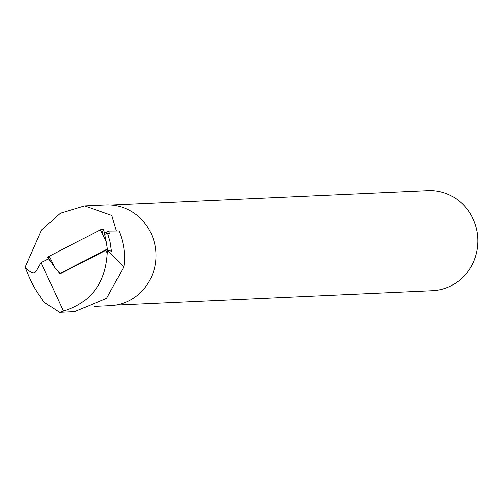 <?xml version="1.0" encoding="UTF-8"?>
<svg xmlns="http://www.w3.org/2000/svg" width="503" height="503" viewBox="0 0 503 503"><rect width="100%" height="100%" fill="white"/><g stroke="black" fill="none" stroke-linecap="round" stroke-linejoin="round"><path stroke-width="0.75" d="M107.064 249.916L107.403 249.035L60.291 273.28L61.781 272.966M107.403 249.035L106.202 241.528L100.386 229.877A2.484 0.547 -23.2 0 1 103.587 229.098A2.484 0.547 -23.2 0 1 103.574 229.205L106.202 241.528L103.587 229.098M60.291 273.28L55.034 267.86L47.848 257.385A2.484 0.547 -23.2 0 1 49.219 256.203L100.386 229.877M48.873 258.882L41.07 262.516L63.422 311.118C90.842 302.567 105.448 283.252 107.246 253.179L107.541 250.092L123.876 266.835L106.554 298.361L74.922 311.552M45.874 260.038L48.018 259.322M104.454 233.222L108.591 231.091L118.997 231.009A64.183 61.077 -92.6 0 1 123.876 266.835M116.432 231.028L111.817 215.504L84.586 205.985L60.366 213.285L41.554 229.984L25.15 267.024C29.425 271.727 32.607 273.613 34.707 272.689L36.034 271.375L41.07 262.516M63.422 311.118L59.618 312.357L43.61 301.913L41.365 298.015C35.135 290.055 29.727 279.725 25.15 267.024M94.432 306.409L110.314 305.686A50.388 47.948 -92.6 0 0 151.183 233.587A50.388 47.948 -92.6 0 0 105.724 205.01L84.586 205.972M107.541 250.092L111.465 251.223L110.119 241.956L107.535 233.027L109.547 233.618L108.591 231.091M111.075 205.079L427.965 190.643A50.08 47.653 87.4 0 1 477.85 238.497A50.08 47.653 87.4 0 1 432.523 290.69L115.633 305.126M57.971 270.891L59.675 274.047L105.907 250.261L107.246 253.179M107.535 233.027L104.718 234.473M107.529 249.771L105.907 250.261M49.722 257.215L48.747 257.417L49.219 256.203L100.386 229.877L103.574 229.205L102.034 233.172M49.219 256.203L55.034 267.86M59.618 312.344L74.928 311.653"/></g></svg>
